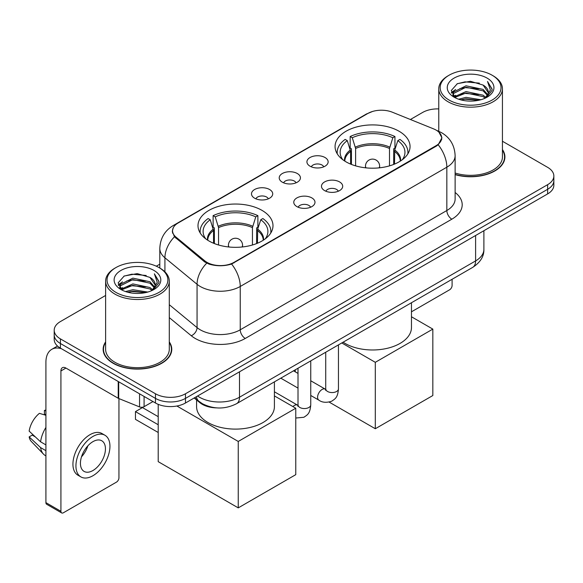 <?xml version="1.0" encoding="UTF-8"?>
<svg xmlns="http://www.w3.org/2000/svg" width="583" height="583" viewBox="0 0 583 583"><rect width="100%" height="100%" fill="white"/><g stroke="black" fill="none" stroke-linecap="round" stroke-linejoin="round"><path stroke-width="0.87" d="M262.007 210.376A37.494 21.644 0 0 0 221.146 205.682A37.494 21.644 0 0 0 198.001 225.679A37.494 21.644 0 0 0 208.984 240.99A37.494 21.644 0 0 0 249.845 245.683A37.494 21.644 0 0 0 272.99 225.679A37.494 21.644 0 0 0 262.007 210.376M399.071 131.248A37.494 21.644 0 0 0 358.21 126.555A37.494 21.644 0 0 0 335.065 146.552A37.494 21.644 0 0 0 346.047 161.855A37.494 21.644 0 0 0 386.908 166.549A37.494 21.644 0 0 0 410.053 146.552A37.494 21.644 0 0 0 399.071 131.248M310.032 166.191A10.611 6.129 180 0 1 307.926 164.457A10.611 6.129 180 0 1 311.439 156.842A10.611 6.129 180 0 1 325.037 157.527A10.611 6.129 180 0 1 327.143 164.457A10.611 6.129 180 0 1 310.032 166.191M323.747 166.825A6.369 3.673 0 0 0 322.035 165.033A6.369 3.673 0 0 0 315.76 164.1A6.369 3.673 0 0 0 311.322 166.825M282.318 182.188A10.611 6.129 180 0 1 280.212 180.453A10.611 6.129 180 0 1 283.724 172.845A10.611 6.129 180 0 1 297.323 173.523A10.611 6.129 180 0 1 299.429 180.453A10.611 6.129 180 0 1 282.318 182.188M296.033 182.822A6.369 3.673 0 0 0 294.32 181.036A6.369 3.673 0 0 0 288.053 180.103A6.369 3.673 0 0 0 283.608 182.822M254.603 198.191A10.611 6.129 180 0 1 252.497 196.456A10.611 6.129 180 0 1 256.017 188.841A10.611 6.129 180 0 1 269.616 189.526A10.611 6.129 180 0 1 271.722 196.456A10.611 6.129 180 0 1 254.603 198.191M268.318 198.825A6.369 3.673 0 0 0 266.613 197.032A6.369 3.673 0 0 0 260.339 196.099A6.369 3.673 0 0 0 255.901 198.825M324.585 190.59A10.611 6.129 180 0 1 322.479 188.863A10.611 6.129 180 0 1 325.999 181.247A10.611 6.129 180 0 1 339.59 181.925A10.611 6.129 180 0 1 341.696 188.863A10.611 6.129 180 0 1 324.585 190.59M338.3 191.231A6.369 3.673 0 0 0 336.595 189.439A6.369 3.673 0 0 0 330.321 188.506A6.369 3.673 0 0 0 325.882 191.231M296.871 206.593A10.611 6.129 180 0 1 294.772 204.859A10.611 6.129 180 0 1 298.285 197.243A10.611 6.129 180 0 1 311.883 197.929A10.611 6.129 180 0 1 313.989 204.859A10.611 6.129 180 0 1 296.871 206.593M310.586 207.227A6.369 3.673 0 0 0 308.881 205.435A6.369 3.673 0 0 0 302.606 204.502A6.369 3.673 0 0 0 298.168 207.227M433.533 128.85A19.101 11.026 180 0 1 436.084 130.089A19.101 11.026 180 0 1 441.681 137.887A19.101 11.026 180 0 1 436.084 145.684L233.994 262.357A19.101 11.026 180 0 1 204.844 260.885L176 237.106A19.101 11.026 180 0 1 172.546 230.781A19.101 11.026 180 0 1 178.143 222.983L367.888 113.437A19.101 11.026 180 0 1 392.344 112.206L433.533 128.85M216.563 407.881A21.221 12.25 180 0 1 199.867 402.664L194.183 397.978M105.618 341.9A34.31 19.807 0 0 0 103.147 349.29A34.31 19.807 0 0 0 113.197 363.296A34.31 19.807 0 0 0 150.582 367.589A34.31 19.807 0 0 0 171.766 349.29A34.31 19.807 0 0 0 169.289 341.9M103.497 351.075A34.31 19.807 0 0 0 103.38 351.6M438.941 132.203L441.929 137.77L438.19 144.766L436.332 146.107L231.597 264.041C224.025 266.322 216.453 266.322 208.882 264.041L204.597 261.869L174.47 236.785L172.298 231.276L173.275 227.764M105.618 295.464L60.421 321.561A21.221 12.25 0 0 0 54.204 330.226L54.204 339.466A21.221 12.25 0 0 0 60.421 348.131L155.464 403.006L155.464 398.386A21.221 12.25 0 0 0 185.474 398.386L547.634 189.293A21.221 12.25 0 0 0 553.85 180.628A21.221 12.25 0 0 1 547.634 189.293L185.474 398.386A21.221 12.25 0 0 1 155.464 398.386L60.421 343.511L155.464 398.386L155.464 393.765A21.221 12.25 0 0 0 185.474 393.765L547.634 184.673A21.221 12.25 0 0 0 553.85 176.008A21.221 12.25 0 0 0 547.634 167.343L502.437 141.246M54.204 334.846A21.221 12.25 0 0 0 60.421 343.511A21.221 12.25 0 0 1 54.204 334.846M455.126 174.63A34.31 19.807 0 0 0 504.907 156.951A34.31 19.807 0 0 0 502.437 149.561M438.766 108.904A21.221 12.25 0 0 0 422.58 112.475L410.403 119.5M159.808 264.186L156.317 266.198M54.204 330.226A21.221 12.25 0 0 0 60.421 338.891L155.464 393.765M171.533 351.6A34.31 19.807 0 0 0 171.409 351.075M504.674 159.261A34.31 19.807 0 0 0 504.557 158.729M155.464 403.006A21.221 12.25 0 0 0 185.474 403.006L547.634 193.913A21.221 12.25 0 0 0 553.85 185.248L553.85 176.008M411.467 311.81L449.588 289.802A3.534 2.04 120 0 0 452.095 285.466L452.095 279.279M449.092 100.057A30.418 17.563 0 0 0 492.11 100.057A30.418 17.563 0 0 0 492.11 75.214L493.109 75.797A31.832 18.379 0 0 1 502.437 88.791A31.832 18.379 0 0 1 482.782 105.771A31.832 18.379 0 0 1 448.094 101.785A31.832 18.379 0 0 1 438.766 88.791A31.832 18.379 0 0 1 448.094 75.797L449.092 75.214A30.418 17.563 0 0 0 449.092 100.057M455.126 173.013A31.832 18.379 0 0 0 502.437 156.951L502.437 88.791M455.126 174.397A33.952 19.603 0 0 0 504.557 156.951A33.952 19.603 0 0 0 502.437 150.13M458.683 99.227L466.021 97.346L480.902 99.729M460.781 99.868L466.021 98.789L478.73 100.269L465.03 99.183L460.927 99.904M454.113 96.873L466.021 91.567L483.103 95.175L485.858 97.456M454.835 97.47L466.021 93.01L483.103 96.618L485.092 98.141M453.122 95.882L453.516 92.048L466.021 85.796L483.103 89.396L487.782 94.701M452.969 95.182L453.516 93.491L466.021 87.239L483.103 90.839L487.446 95.393M484.91 98.287A17.687 10.21 0 0 0 488.284 92.289A17.687 10.21 0 0 0 483.103 85.067L488.277 92.631M487.111 78.107A23.342 13.475 0 0 0 454.142 78.078A23.342 13.475 0 0 0 453.989 97.106A23.342 13.475 0 0 0 454.091 97.164A23.342 13.475 0 0 0 487.206 97.106A23.342 13.475 0 0 0 487.111 78.107M483.103 85.067L470.401 81.277L457.342 83.675L451.286 90.518L455.301 97.806M486.36 97.58L492.001 90.423L492.11 89.141L487.526 81.474L490.412 90.066L485.1 98.199M493.109 75.797L492.11 75.214A30.418 17.563 0 0 0 449.092 75.214M487.526 81.474L492.11 89.432M457.036 83.828L465.03 81.853L479.357 83.136M451.519 93.12L454.128 91.072M459.87 88.631L465.03 87.625L478.847 88.762M459.87 94.402L465.03 93.404L478.847 94.541M451.366 92.551L455.651 89.505M453.647 96.435L455.651 95.284M350.609 164.1L350.609 151.361L347.286 140.62A32.4 18.707 0 0 0 341.973 158.496A32.4 18.707 0 0 0 342.789 159.713M351.432 164.435L351.432 148.796L350.172 148.067L350.172 136.517A35.374 20.42 0 0 1 394.939 136.517L392.833 137.734A32.4 18.707 0 0 0 352.285 137.734L355.608 148.468L355.608 165.856M389.502 165.856L389.502 148.468L392.833 137.734M343.11 342.199A38.908 22.46 0 0 0 345.049 343.402A38.908 22.46 0 0 0 387.447 348.27A38.908 22.46 0 0 0 411.467 327.515L411.467 302.73M394.939 136.517L394.939 148.067L393.685 148.796L393.685 164.435M347.286 140.62L345.172 139.403A35.374 20.42 0 0 0 337.185 152.323A35.374 20.42 0 0 0 337.295 153.897M352.285 137.734L350.172 136.517M407.823 153.897A35.374 20.42 0 0 0 407.925 152.323A35.374 20.42 0 0 0 399.945 139.403L397.832 140.62L394.742 149.999L394.509 164.1M402.328 159.713A32.4 18.707 0 0 0 403.145 158.496A32.4 18.707 0 0 0 397.832 140.62M375.306 428.738L375.306 362.313L432.834 329.103L432.834 395.529L375.306 428.738L329.176 402.102M295.275 371.83L295.275 369.811M375.306 362.313L341.784 342.957M411.467 316.766L432.834 329.103M213.546 243.228L213.546 230.489L210.223 219.755A32.4 18.707 0 0 0 204.91 237.624A32.4 18.707 0 0 0 205.726 238.841M214.369 243.563L214.369 227.924L213.116 227.195L213.116 215.644A35.374 20.42 0 0 1 257.883 215.644L255.769 216.869A32.4 18.707 0 0 0 215.229 216.869L218.552 227.603L218.552 244.991M252.446 244.991L252.446 227.603L255.769 216.869M196.588 399.967L196.588 406.642A38.908 22.46 0 0 0 207.985 422.529A38.908 22.46 0 0 0 250.384 427.397A38.908 22.46 0 0 0 274.404 406.642L274.404 381.865M257.883 215.644L257.883 227.195L256.622 227.924L256.622 243.563M210.223 219.755L208.109 218.538A35.374 20.42 0 0 0 200.129 231.458A35.374 20.42 0 0 0 200.231 233.032M215.229 216.869L213.116 215.644M270.76 233.032A35.374 20.42 0 0 0 270.869 231.458A35.374 20.42 0 0 0 262.882 218.538L260.769 219.755L257.686 229.134L257.446 243.228M265.265 238.841A32.4 18.707 0 0 0 266.088 237.624A32.4 18.707 0 0 0 260.769 219.755M158.212 432.491L135.453 419.352L135.453 411.613L158.212 424.752M238.25 507.873L238.25 441.448L295.77 408.231L295.77 474.657L238.25 507.873L158.212 461.663L158.212 404.347M238.25 441.448L176.889 406.023M274.404 395.893L295.77 408.231M135.453 411.613L142.456 407.568L158.212 416.67M144.081 396.433L144.081 406.686L152.965 401.563M61.477 348.743A28.297 16.339 -120 0 0 51.778 349.334A28.297 16.339 -120 0 0 45.911 362.283L45.911 502.641L60.923 511.306L60.923 370.948A7.076 4.081 60 0 1 62.388 367.713A7.076 4.081 60 0 1 65.923 368.062L118.225 398.262L118.225 381.508M60.923 511.306A3.534 2.04 120 0 0 61.652 512.923L46.647 504.266A3.534 2.04 -60 0 1 45.911 502.641M61.652 512.923A3.534 2.04 120 0 0 63.423 512.749L116.447 482.141A3.534 2.04 120 0 0 118.947 477.805L118.947 398.59M144.081 406.686A3.534 2.04 180 0 1 139.556 406.919L118.699 398.488A3.534 2.04 180 0 1 118.225 398.262M92.937 470.525A17.687 10.21 120 0 0 104.488 454.944A17.687 10.21 120 0 0 101.777 440.77A17.687 10.21 120 0 0 92.937 441.652A17.687 10.21 120 0 0 81.38 457.232A17.687 10.21 120 0 0 84.09 471.407A17.687 10.21 120 0 0 92.937 470.525M81.511 456.817A17.687 10.21 120 0 0 87.858 445.827M45.911 410.906L44.417 410.447L44.417 414.003L45.911 414.87M104.962 435.261L101.959 433.526A24.049 13.89 120 0 0 89.935 434.714A24.049 13.89 120 0 0 74.223 455.913A24.049 13.89 120 0 0 77.911 475.189L80.906 476.916A24.049 13.89 120 0 0 92.937 475.728A24.049 13.89 120 0 0 108.649 454.529A24.049 13.89 120 0 0 104.962 435.261A24.049 13.89 120 0 0 92.937 436.448A24.049 13.89 120 0 0 77.226 457.648A24.049 13.89 120 0 0 80.906 476.916M45.911 427.441A23.342 13.475 120 0 0 40.606 441.827L29.15 431.114A18.394 10.618 120 0 1 39.411 413.34L45.911 415.307M45.911 444.895L40.606 441.827M35.344 436.915L32.225 435.115L29.15 436.886L40.606 447.606L45.911 450.666M40.606 447.606A23.342 13.475 120 0 0 43.485 454.121A23.342 13.475 120 0 0 45.248 455.512L45.911 455.899M45.911 410.031A18.394 10.618 120 0 0 44.417 410.447M29.15 436.886A18.394 10.618 120 0 0 31.322 441.462L43.485 454.121M115.944 292.396A30.418 17.563 0 0 0 158.962 292.396A30.418 17.563 0 0 0 158.962 267.561L159.968 268.136A31.832 18.379 0 0 1 169.289 281.13A31.832 18.379 0 0 1 149.634 298.11A31.832 18.379 0 0 1 114.946 294.124A31.832 18.379 0 0 1 105.618 281.13A31.832 18.379 0 0 1 114.946 268.136L115.944 267.561A30.418 17.563 0 0 0 115.944 292.396M105.618 281.13L105.618 349.29A31.832 18.379 0 0 0 114.946 362.283A31.832 18.379 0 0 0 149.634 366.27A31.832 18.379 0 0 0 169.289 349.29L169.289 281.13M105.618 342.469A33.952 19.603 0 0 0 103.497 349.29A33.952 19.603 0 0 0 113.445 363.151A33.952 19.603 0 0 0 150.45 367.399A33.952 19.603 0 0 0 171.409 349.29A33.952 19.603 0 0 0 169.289 342.469M125.534 291.566L132.88 289.685L147.761 292.068M127.641 292.207L132.88 291.128L145.582 292.608M120.958 289.204L132.88 283.906L149.962 287.514L152.71 289.795M121.694 289.809L132.88 285.349L149.962 288.957L151.944 290.48M119.981 288.221L120.375 284.387L132.88 278.135L149.962 281.735L154.641 287.04M119.821 287.521L120.375 285.83L132.88 279.578L149.962 283.185L154.306 287.732M151.769 290.625A17.687 10.21 0 0 0 155.144 284.628A17.687 10.21 0 0 0 149.962 277.406L155.129 284.978M153.963 270.446A23.342 13.475 0 0 0 121.002 270.417A23.342 13.475 0 0 0 120.849 289.445A23.342 13.475 0 0 0 120.951 289.503A23.342 13.475 0 0 0 154.065 289.445A23.342 13.475 0 0 0 153.963 270.446M149.962 277.406L137.253 273.616L124.194 276.014L118.145 282.857L122.153 290.152M153.212 289.919L158.853 282.762L158.97 281.48L154.378 273.813L157.272 282.405L151.952 290.538M159.968 268.136L158.962 267.561A30.418 17.563 0 0 0 115.944 267.561M154.378 273.813L158.962 281.771M123.895 276.167L131.889 274.192L146.216 275.475M118.371 285.459L120.98 283.411M126.73 280.97L131.889 279.971L145.706 281.101M126.73 286.741L131.889 285.743L145.706 286.88M127.786 292.243L131.889 291.522L145.568 292.615M118.225 284.89L122.503 281.844M120.499 288.774L122.503 287.623M176 237.106L176 238.294M204.844 260.885L204.844 262.066M233.994 262.357L233.994 262.926M436.084 145.684L436.084 146.253M199.867 402.037L199.867 402.664M455.126 192.492A35.374 20.42 180 0 1 451.84 219.186L245.254 338.461A7.076 4.081 60 0 1 240.247 329.796L446.84 210.521A28.297 16.339 0 0 0 455.126 198.971L455.126 155.646A28.297 16.339 180 0 1 446.84 167.197A24.763 14.298 -120 0 0 438.19 144.766M245.254 338.461A35.374 20.42 180 0 1 195.232 338.461A35.374 20.42 180 0 1 191.268 335.735L169.289 317.611M206.71 263.181A24.763 16.557 129.5 0 0 197.061 284.293L197.061 327.61A28.297 16.339 0 0 0 200.231 329.796A28.297 16.339 0 0 0 240.247 329.796L240.247 286.472A28.297 16.339 180 0 1 200.231 286.472A28.297 16.339 180 0 1 197.061 284.293L164.923 257.795A28.297 16.339 180 0 1 159.808 248.424L159.808 268.042M455.126 155.646C454.645 145.473 450.178 137.843 441.71 132.764L438.139 131.022A24.763 11.594 112 0 0 437.082 130.716M231.597 264.041A24.763 14.298 60 0 1 240.247 286.472L446.84 167.197L446.84 210.521A7.076 4.081 60 0 0 451.84 219.186M175.891 224.55A24.763 14.298 -120 0 0 173.224 225.541C164.756 230.62 160.289 238.25 159.808 248.424M173.224 225.541L366.051 114.21A24.763 14.298 60 0 1 367.931 113.415M174.47 236.785A24.763 16.557 129.5 0 0 164.923 257.795L164.923 271.846M185.474 393.765L185.474 403.006M547.634 184.673L547.634 193.913M60.421 338.891L60.421 348.131M169.289 304.712L197.061 327.61A7.076 4.73 -50.5 0 1 191.268 335.735M197.579 396.017A28.297 16.339 0 0 0 199.481 397.227A28.297 16.339 0 0 0 239.496 397.227L475.604 260.914A28.297 16.339 0 0 0 483.89 249.364C484.094 256.389 480.356 262.394 472.675 267.393L236.567 403.706A14.145 8.169 60 0 0 239.496 397.227L239.496 371.816M475.604 235.503L475.604 260.914A14.145 8.169 60 0 1 472.675 267.393M196.435 396.68A14.145 9.466 129.5 0 0 198.898 401.279L194.605 397.737M350.609 151.361A27.729 16.011 0 0 0 344.83 161.119M389.502 148.468A27.729 16.011 0 0 0 355.608 148.468M350.368 149.999A28.064 16.2 0 0 0 344.553 160.944M389.743 147.113A28.064 16.2 0 0 0 355.375 147.113M400.565 160.944A28.064 16.2 0 0 0 394.742 149.999M400.288 161.119A27.729 16.011 0 0 0 394.509 151.361M366.117 167.875A7.076 4.081 180 0 1 365.483 166.191L365.483 167.809M379.635 167.809L379.635 166.191A7.076 4.081 180 0 1 379.001 167.875M213.546 230.489A27.729 16.011 0 0 0 207.767 240.247M252.446 227.603A27.729 16.011 0 0 0 218.552 227.603M213.312 229.134A28.064 16.2 0 0 0 207.49 240.072M252.679 226.24A28.064 16.2 0 0 0 218.312 226.24M263.501 240.072A28.064 16.2 0 0 0 257.686 229.134M263.232 240.247A27.729 16.011 0 0 0 257.446 230.489M229.053 247.003A7.076 4.081 180 0 1 228.427 245.319L228.427 246.937M242.572 246.937L242.572 245.319A7.076 4.081 180 0 1 241.938 247.003M338.453 344.881L338.453 388.883A6.369 3.673 180 0 1 336.304 391.645A6.369 3.673 180 0 1 327.588 391.485A6.369 3.673 180 0 1 325.722 388.883L325.518 390.26L326.086 389.787M338.453 388.883C337.732 397.861 335.145 398.823 331.589 401.272C326.327 402.904 322.1 402.532 318.901 400.171A6.369 3.673 -60 0 1 317.924 395.07A6.369 3.673 -60 0 1 322.086 389.466A6.369 3.673 -60 0 1 322.37 389.313A6.369 3.673 -60 0 1 325.27 389.145L325.708 389.378M310.746 360.884L310.746 404.886A6.369 3.673 180 0 1 308.589 407.641A6.369 3.673 180 0 1 299.873 407.481A6.369 3.673 180 0 1 298.008 404.886L297.804 406.256L298.379 405.79M292.914 406.584A6.369 3.673 -60 0 1 294.371 405.462A6.369 3.673 -60 0 1 294.655 405.309A6.369 3.673 -60 0 1 297.556 405.149L297.993 405.374M60.923 370.948L65.923 368.062M118.699 381.778L118.699 398.488M139.556 406.919L139.556 393.816M172.546 230.781L172.546 233.127M441.681 137.887L441.681 139.57M366.051 114.21L372.522 111.47M438.139 131.022L436.601 130.395M236.567 403.706C225.184 409.426 213.801 409.426 202.41 403.706L198.898 401.279M483.89 249.364L483.89 230.715M504.557 159.786L504.557 156.951M452.918 95.634L452.918 94.461M438.766 131.284L438.766 88.791M337.185 153.73L337.185 152.323M407.925 153.73L407.925 152.323M379.635 166.191A7.076 7.076 0 0 0 369.017 160.063A7.076 7.076 0 0 0 365.483 166.191M200.129 232.865L200.129 231.458M270.869 232.865L270.869 231.458M242.572 245.319A7.076 7.076 0 0 0 231.961 239.19A7.076 7.076 0 0 0 228.427 245.319M318.901 400.171L310.746 395.463M298.008 388.11L280.795 378.17M325.722 352.234L325.722 388.883M325.27 389.145L310.746 380.765M298.008 373.411L293.526 370.824M310.746 404.886C310.018 413.864 307.43 414.819 303.874 417.275L295.77 418.026M298.008 368.23L298.008 404.886M297.556 405.149L274.404 391.783M51.778 349.334L57.498 346.025M171.409 352.125L171.409 349.29M119.77 287.973L119.77 286.8M103.497 352.125L103.497 349.29"/></g></svg>
